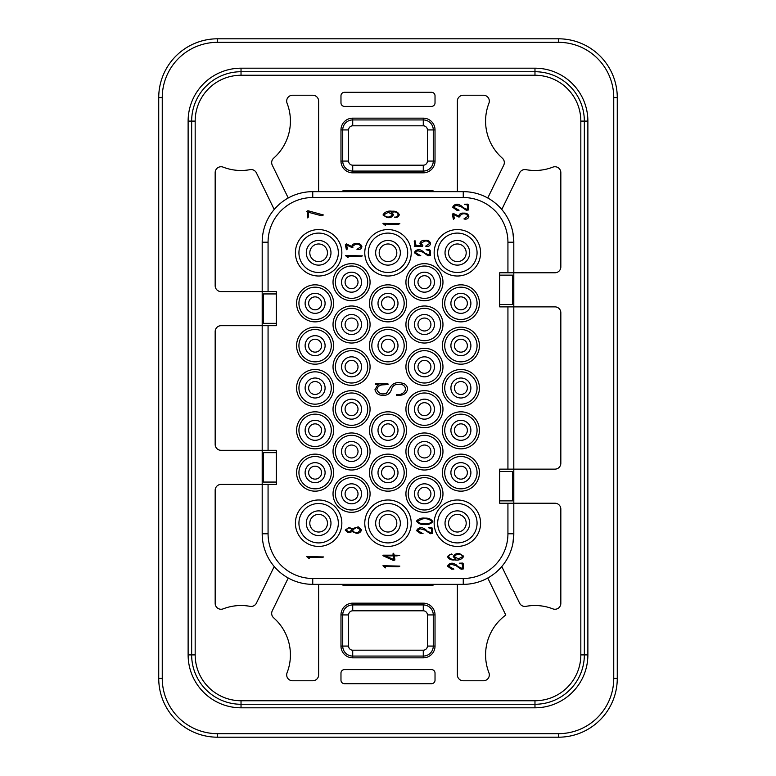 <?xml version="1.0" encoding="UTF-8"?>
<svg xmlns="http://www.w3.org/2000/svg" width="776" height="776" viewBox="0 0 776 776"><rect width="100%" height="100%" fill="white"/><g stroke="black" fill="none" stroke-linecap="round" stroke-linejoin="round"><path stroke-width="1.16" d="M457.374 191.653L457.374 101.113A5.878 5.878 0 0 1 463.253 95.235L483.448 95.235A5.878 5.878 0 0 1 488.928 103.237A49.383 49.383 0 0 0 502.334 158.168A5.878 5.878 0 0 1 503.74 165.152L487.764 197.987M288.235 197.987L272.26 165.152A5.878 5.878 0 0 1 273.666 158.168A49.383 49.383 0 0 0 287.071 103.237A5.878 5.878 0 0 1 292.552 95.235L312.747 95.235A5.878 5.878 0 0 1 318.626 101.113L318.626 191.653M288.235 578.013L272.26 610.848A5.878 5.878 0 0 0 273.666 617.832A49.383 49.383 0 0 1 287.071 672.763A5.878 5.878 0 0 0 292.552 680.765L312.747 680.765A5.878 5.878 0 0 0 318.626 674.887L318.626 584.347M487.764 578.013L505.787 615.058A49.383 49.383 0 0 0 488.928 672.763A5.878 5.878 0 0 1 483.448 680.765L463.253 680.765A5.878 5.878 0 0 1 457.374 674.887L457.374 584.347M388 546.43A23.222 23.222 0 0 1 364.778 523.208A23.222 23.222 0 0 1 388 499.987A23.222 23.222 0 0 1 411.222 523.208A23.222 23.222 0 0 1 388 546.43M388 503.517A19.691 19.691 0 0 0 368.309 523.208A19.691 19.691 0 0 0 388 542.909A19.691 19.691 0 0 0 407.691 523.208A19.691 19.691 0 0 0 388 503.517M388 276.014A23.222 23.222 0 0 1 364.778 252.792A23.222 23.222 0 0 1 388 229.57A23.222 23.222 0 0 1 411.222 252.792A23.222 23.222 0 0 1 388 276.014M388 233.091A19.691 19.691 0 0 0 368.309 252.792A19.691 19.691 0 0 0 388 272.483A19.691 19.691 0 0 0 407.691 252.792A19.691 19.691 0 0 0 388 233.091M315.105 448.848A18.517 18.517 0 0 1 296.587 430.331A18.517 18.517 0 0 1 315.105 411.813A18.517 18.517 0 0 1 333.622 430.331A18.517 18.517 0 0 1 315.105 448.848M315.105 414.161A16.17 16.17 0 0 0 298.935 430.331A16.17 16.17 0 0 0 315.105 446.491A16.17 16.17 0 0 0 331.274 430.331A16.17 16.17 0 0 0 315.105 414.161M457.374 276.014A23.222 23.222 0 0 1 434.153 252.792A23.222 23.222 0 0 1 457.374 229.57A23.222 23.222 0 0 1 480.587 252.792A23.222 23.222 0 0 1 457.374 276.014M457.374 233.091A19.691 19.691 0 0 0 437.674 252.792A19.691 19.691 0 0 0 457.374 272.483A19.691 19.691 0 0 0 477.065 252.792A19.691 19.691 0 0 0 457.374 233.091M315.105 406.517A18.517 18.517 0 0 1 296.587 388A18.517 18.517 0 0 1 315.105 369.483A18.517 18.517 0 0 1 333.622 388A18.517 18.517 0 0 1 315.105 406.517M315.105 371.83A16.17 16.17 0 0 0 298.935 388A16.17 16.17 0 0 0 315.105 404.17A16.17 16.17 0 0 0 331.274 388A16.17 16.17 0 0 0 315.105 371.83M351.547 300.7A18.517 18.517 0 0 1 333.03 282.183A18.517 18.517 0 0 1 351.547 263.665A18.517 18.517 0 0 1 370.074 282.183A18.517 18.517 0 0 1 351.547 300.7M351.547 266.013A16.17 16.17 0 0 0 335.387 282.183A16.17 16.17 0 0 0 351.547 298.353A16.17 16.17 0 0 0 367.717 282.183A16.17 16.17 0 0 0 351.547 266.013M351.547 385.352A18.517 18.517 0 0 1 333.03 366.835A18.517 18.517 0 0 1 351.547 348.317A18.517 18.517 0 0 1 370.074 366.835A18.517 18.517 0 0 1 351.547 385.352M351.547 350.674A16.17 16.17 0 0 0 335.387 366.835A16.17 16.17 0 0 0 351.547 383.005A16.17 16.17 0 0 0 367.717 366.835A16.17 16.17 0 0 0 351.547 350.674M351.547 470.014A18.517 18.517 0 0 1 333.03 451.486A18.517 18.517 0 0 1 351.547 432.969A18.517 18.517 0 0 1 370.074 451.486A18.517 18.517 0 0 1 351.547 470.014M351.547 435.326A16.17 16.17 0 0 0 335.387 451.486A16.17 16.17 0 0 0 351.547 467.656A16.17 16.17 0 0 0 367.717 451.486A16.17 16.17 0 0 0 351.547 435.326M460.895 321.865A18.517 18.517 0 0 1 442.378 303.348A18.517 18.517 0 0 1 460.895 284.831A18.517 18.517 0 0 1 479.413 303.348A18.517 18.517 0 0 1 460.895 321.865M460.895 287.178A16.17 16.17 0 0 0 444.726 303.348A16.17 16.17 0 0 0 460.895 319.508A16.17 16.17 0 0 0 477.065 303.348A16.17 16.17 0 0 0 460.895 287.178M460.895 364.186A18.517 18.517 0 0 1 442.378 345.669A18.517 18.517 0 0 1 460.895 327.152A18.517 18.517 0 0 1 479.413 345.669A18.517 18.517 0 0 1 460.895 364.186M460.895 329.509A16.17 16.17 0 0 0 444.726 345.669A16.17 16.17 0 0 0 460.895 361.839A16.17 16.17 0 0 0 477.065 345.669A16.17 16.17 0 0 0 460.895 329.509M460.895 406.517A18.517 18.517 0 0 1 442.378 388A18.517 18.517 0 0 1 460.895 369.483A18.517 18.517 0 0 1 479.413 388A18.517 18.517 0 0 1 460.895 406.517M460.895 371.83A16.17 16.17 0 0 0 444.726 388A16.17 16.17 0 0 0 460.895 404.17A16.17 16.17 0 0 0 477.065 388A16.17 16.17 0 0 0 460.895 371.83M460.895 448.848A18.517 18.517 0 0 1 442.378 430.331A18.517 18.517 0 0 1 460.895 411.813A18.517 18.517 0 0 1 479.413 430.331A18.517 18.517 0 0 1 460.895 448.848M460.895 414.161A16.17 16.17 0 0 0 444.726 430.331A16.17 16.17 0 0 0 460.895 446.491A16.17 16.17 0 0 0 477.065 430.331A16.17 16.17 0 0 0 460.895 414.161M460.895 491.169A18.517 18.517 0 0 1 442.378 472.652A18.517 18.517 0 0 1 460.895 454.135A18.517 18.517 0 0 1 479.413 472.652A18.517 18.517 0 0 1 460.895 491.169M460.895 456.492A16.17 16.17 0 0 0 444.726 472.652A16.17 16.17 0 0 0 460.895 488.822A16.17 16.17 0 0 0 477.065 472.652A16.17 16.17 0 0 0 460.895 456.492M424.453 512.335A18.517 18.517 0 0 1 405.926 493.817A18.517 18.517 0 0 1 424.453 475.3A18.517 18.517 0 0 1 442.97 493.817A18.517 18.517 0 0 1 424.453 512.335M424.453 477.647A16.17 16.17 0 0 0 408.283 493.817A16.17 16.17 0 0 0 424.453 509.987A16.17 16.17 0 0 0 440.613 493.817A16.17 16.17 0 0 0 424.453 477.647M424.453 470.014A18.517 18.517 0 0 1 405.926 451.486A18.517 18.517 0 0 1 424.453 432.969A18.517 18.517 0 0 1 442.97 451.486A18.517 18.517 0 0 1 424.453 470.014M424.453 435.326A16.17 16.17 0 0 0 408.283 451.486A16.17 16.17 0 0 0 424.453 467.656A16.17 16.17 0 0 0 440.613 451.486A16.17 16.17 0 0 0 424.453 435.326M424.453 427.683A18.517 18.517 0 0 1 405.926 409.165A18.517 18.517 0 0 1 424.453 390.648A18.517 18.517 0 0 1 442.97 409.165A18.517 18.517 0 0 1 424.453 427.683M424.453 392.995A16.17 16.17 0 0 0 408.283 409.165A16.17 16.17 0 0 0 424.453 425.326A16.17 16.17 0 0 0 440.613 409.165A16.17 16.17 0 0 0 424.453 392.995M424.453 385.352A18.517 18.517 0 0 1 405.926 366.835A18.517 18.517 0 0 1 424.453 348.317A18.517 18.517 0 0 1 442.97 366.835A18.517 18.517 0 0 1 424.453 385.352M424.453 350.674A16.17 16.17 0 0 0 408.283 366.835A16.17 16.17 0 0 0 424.453 383.005A16.17 16.17 0 0 0 440.613 366.835A16.17 16.17 0 0 0 424.453 350.674M424.453 343.031A18.517 18.517 0 0 1 405.926 324.514A18.517 18.517 0 0 1 424.453 305.986A18.517 18.517 0 0 1 442.97 324.514A18.517 18.517 0 0 1 424.453 343.031M424.453 308.344A16.17 16.17 0 0 0 408.283 324.514A16.17 16.17 0 0 0 424.453 340.674A16.17 16.17 0 0 0 440.613 324.514A16.17 16.17 0 0 0 424.453 308.344M424.453 300.7A18.517 18.517 0 0 1 405.926 282.183A18.517 18.517 0 0 1 424.453 263.665A18.517 18.517 0 0 1 442.97 282.183A18.517 18.517 0 0 1 424.453 300.7M424.453 266.013A16.17 16.17 0 0 0 408.283 282.183A16.17 16.17 0 0 0 424.453 298.353A16.17 16.17 0 0 0 440.613 282.183A16.17 16.17 0 0 0 424.453 266.013M388 321.865A18.517 18.517 0 0 1 369.483 303.348A18.517 18.517 0 0 1 388 284.831A18.517 18.517 0 0 1 406.517 303.348A18.517 18.517 0 0 1 388 321.865M388 287.178A16.17 16.17 0 0 0 371.83 303.348A16.17 16.17 0 0 0 388 319.508A16.17 16.17 0 0 0 404.17 303.348A16.17 16.17 0 0 0 388 287.178M388 364.186A18.517 18.517 0 0 1 369.483 345.669A18.517 18.517 0 0 1 388 327.152A18.517 18.517 0 0 1 406.517 345.669A18.517 18.517 0 0 1 388 364.186M388 329.509A16.17 16.17 0 0 0 371.83 345.669A16.17 16.17 0 0 0 388 361.839A16.17 16.17 0 0 0 404.17 345.669A16.17 16.17 0 0 0 388 329.509M388 448.848A18.517 18.517 0 0 1 369.483 430.331A18.517 18.517 0 0 1 388 411.813A18.517 18.517 0 0 1 406.517 430.331A18.517 18.517 0 0 1 388 448.848M388 414.161A16.17 16.17 0 0 0 371.83 430.331A16.17 16.17 0 0 0 388 446.491A16.17 16.17 0 0 0 404.17 430.331A16.17 16.17 0 0 0 388 414.161M388 491.169A18.517 18.517 0 0 1 369.483 472.652A18.517 18.517 0 0 1 388 454.135A18.517 18.517 0 0 1 406.517 472.652A18.517 18.517 0 0 1 388 491.169M388 456.492A16.17 16.17 0 0 0 371.83 472.652A16.17 16.17 0 0 0 388 488.822A16.17 16.17 0 0 0 404.17 472.652A16.17 16.17 0 0 0 388 456.492M351.547 512.335A18.517 18.517 0 0 1 333.03 493.817A18.517 18.517 0 0 1 351.547 475.3A18.517 18.517 0 0 1 370.074 493.817A18.517 18.517 0 0 1 351.547 512.335M351.547 477.647A16.17 16.17 0 0 0 335.387 493.817A16.17 16.17 0 0 0 351.547 509.987A16.17 16.17 0 0 0 367.717 493.817A16.17 16.17 0 0 0 351.547 477.647M351.547 427.683A18.517 18.517 0 0 1 333.03 409.165A18.517 18.517 0 0 1 351.547 390.648A18.517 18.517 0 0 1 370.074 409.165A18.517 18.517 0 0 1 351.547 427.683M351.547 392.995A16.17 16.17 0 0 0 335.387 409.165A16.17 16.17 0 0 0 351.547 425.326A16.17 16.17 0 0 0 367.717 409.165A16.17 16.17 0 0 0 351.547 392.995M351.547 343.031A18.517 18.517 0 0 1 333.03 324.514A18.517 18.517 0 0 1 351.547 305.986A18.517 18.517 0 0 1 370.074 324.514A18.517 18.517 0 0 1 351.547 343.031M351.547 308.344A16.17 16.17 0 0 0 335.387 324.514A16.17 16.17 0 0 0 351.547 340.674A16.17 16.17 0 0 0 367.717 324.514A16.17 16.17 0 0 0 351.547 308.344M315.105 321.865A18.517 18.517 0 0 1 296.587 303.348A18.517 18.517 0 0 1 315.105 284.831A18.517 18.517 0 0 1 333.622 303.348A18.517 18.517 0 0 1 315.105 321.865M315.105 287.178A16.17 16.17 0 0 0 298.935 303.348A16.17 16.17 0 0 0 315.105 319.508A16.17 16.17 0 0 0 331.274 303.348A16.17 16.17 0 0 0 315.105 287.178M315.105 491.169A18.517 18.517 0 0 1 296.587 472.652A18.517 18.517 0 0 1 315.105 454.135A18.517 18.517 0 0 1 333.622 472.652A18.517 18.517 0 0 1 315.105 491.169M315.105 456.492A16.17 16.17 0 0 0 298.935 472.652A16.17 16.17 0 0 0 315.105 488.822A16.17 16.17 0 0 0 331.274 472.652A16.17 16.17 0 0 0 315.105 456.492M318.626 276.014A23.222 23.222 0 0 1 295.413 252.792A23.222 23.222 0 0 1 318.626 229.57A23.222 23.222 0 0 1 341.847 252.792A23.222 23.222 0 0 1 318.626 276.014M318.626 233.091A19.691 19.691 0 0 0 298.935 252.792A19.691 19.691 0 0 0 318.626 272.483A19.691 19.691 0 0 0 338.326 252.792A19.691 19.691 0 0 0 318.626 233.091M457.374 546.43A23.222 23.222 0 0 1 434.153 523.208A23.222 23.222 0 0 1 457.374 499.987A23.222 23.222 0 0 1 480.587 523.208A23.222 23.222 0 0 1 457.374 546.43M457.374 503.517A19.691 19.691 0 0 0 437.674 523.208A19.691 19.691 0 0 0 457.374 542.909A19.691 19.691 0 0 0 477.065 523.208A19.691 19.691 0 0 0 457.374 503.517M318.626 546.43A23.222 23.222 0 0 1 295.413 523.208A23.222 23.222 0 0 1 318.626 499.987A23.222 23.222 0 0 1 341.847 523.208A23.222 23.222 0 0 1 318.626 546.43M318.626 503.517A19.691 19.691 0 0 0 298.935 523.208A19.691 19.691 0 0 0 318.626 542.909A19.691 19.691 0 0 0 338.326 523.208A19.691 19.691 0 0 0 318.626 503.517M315.105 364.186A18.517 18.517 0 0 1 296.587 345.669A18.517 18.517 0 0 1 315.105 327.152A18.517 18.517 0 0 1 333.622 345.669A18.517 18.517 0 0 1 315.105 364.186M315.105 329.509A16.17 16.17 0 0 0 298.935 345.669A16.17 16.17 0 0 0 315.105 361.839A16.17 16.17 0 0 0 331.274 345.669A16.17 16.17 0 0 0 315.105 329.509M388 514.391A8.817 8.817 0 0 1 396.817 523.208A8.817 8.817 0 0 1 388 532.026A8.817 8.817 0 0 1 379.183 523.208A8.817 8.817 0 0 1 388 514.391M388 510.87A12.348 12.348 0 0 1 400.348 523.208A12.348 12.348 0 0 1 388 535.556A12.348 12.348 0 0 1 375.652 523.208A12.348 12.348 0 0 1 388 510.87M388 243.974A8.817 8.817 0 0 1 396.817 252.792A8.817 8.817 0 0 1 388 261.609A8.817 8.817 0 0 1 379.183 252.792A8.817 8.817 0 0 1 388 243.974M388 240.444A12.348 12.348 0 0 1 400.348 252.792A12.348 12.348 0 0 1 388 265.13A12.348 12.348 0 0 1 375.652 252.792A12.348 12.348 0 0 1 388 240.444M315.105 423.861A6.47 6.47 0 0 1 321.574 430.331A6.47 6.47 0 0 1 315.105 436.791A6.47 6.47 0 0 1 308.635 430.331A6.47 6.47 0 0 1 315.105 423.861M315.105 420.33A9.991 9.991 0 0 1 325.095 430.331A9.991 9.991 0 0 1 315.105 440.322A9.991 9.991 0 0 1 305.113 430.331A9.991 9.991 0 0 1 315.105 420.33M457.374 243.974A8.817 8.817 0 0 1 466.192 252.792A8.817 8.817 0 0 1 457.374 261.609A8.817 8.817 0 0 1 448.547 252.792A8.817 8.817 0 0 1 457.374 243.974M457.374 240.444A12.348 12.348 0 0 1 469.713 252.792A12.348 12.348 0 0 1 457.374 265.13A12.348 12.348 0 0 1 445.026 252.792A12.348 12.348 0 0 1 457.374 240.444M315.105 381.53A6.47 6.47 0 0 1 321.574 388A6.47 6.47 0 0 1 315.105 394.47A6.47 6.47 0 0 1 308.635 388A6.47 6.47 0 0 1 315.105 381.53M315.105 378.009A9.991 9.991 0 0 1 325.095 388A9.991 9.991 0 0 1 315.105 397.991A9.991 9.991 0 0 1 305.113 388A9.991 9.991 0 0 1 315.105 378.009M460.895 296.878A6.47 6.47 0 0 1 467.365 303.348A6.47 6.47 0 0 1 460.895 309.808A6.47 6.47 0 0 1 454.426 303.348A6.47 6.47 0 0 1 460.895 296.878M460.895 293.347A9.991 9.991 0 0 1 470.886 303.348A9.991 9.991 0 0 1 460.895 313.339A9.991 9.991 0 0 1 450.904 303.348A9.991 9.991 0 0 1 460.895 293.347M460.895 339.209A6.47 6.47 0 0 1 467.365 345.669A6.47 6.47 0 0 1 460.895 352.139A6.47 6.47 0 0 1 454.426 345.669A6.47 6.47 0 0 1 460.895 339.209M460.895 335.678A9.991 9.991 0 0 1 470.886 345.669A9.991 9.991 0 0 1 460.895 355.67A9.991 9.991 0 0 1 450.904 345.669A9.991 9.991 0 0 1 460.895 335.678M460.895 381.53A6.47 6.47 0 0 1 467.365 388A6.47 6.47 0 0 1 460.895 394.47A6.47 6.47 0 0 1 454.426 388A6.47 6.47 0 0 1 460.895 381.53M460.895 378.009A9.991 9.991 0 0 1 470.886 388A9.991 9.991 0 0 1 460.895 397.991A9.991 9.991 0 0 1 450.904 388A9.991 9.991 0 0 1 460.895 378.009M460.895 423.861A6.47 6.47 0 0 1 467.365 430.331A6.47 6.47 0 0 1 460.895 436.791A6.47 6.47 0 0 1 454.426 430.331A6.47 6.47 0 0 1 460.895 423.861M460.895 420.33A9.991 9.991 0 0 1 470.886 430.331A9.991 9.991 0 0 1 460.895 440.322A9.991 9.991 0 0 1 450.904 430.331A9.991 9.991 0 0 1 460.895 420.33M460.895 466.192A6.47 6.47 0 0 1 467.365 472.652A6.47 6.47 0 0 1 460.895 479.122A6.47 6.47 0 0 1 454.426 472.652A6.47 6.47 0 0 1 460.895 466.192M460.895 462.661A9.991 9.991 0 0 1 470.886 472.652A9.991 9.991 0 0 1 460.895 482.653A9.991 9.991 0 0 1 450.904 472.652A9.991 9.991 0 0 1 460.895 462.661M315.105 296.878A6.47 6.47 0 0 1 321.574 303.348A6.47 6.47 0 0 1 315.105 309.808A6.47 6.47 0 0 1 308.635 303.348A6.47 6.47 0 0 1 315.105 296.878M315.105 293.347A9.991 9.991 0 0 1 325.095 303.348A9.991 9.991 0 0 1 315.105 313.339A9.991 9.991 0 0 1 305.113 303.348A9.991 9.991 0 0 1 315.105 293.347M315.105 466.192A6.47 6.47 0 0 1 321.574 472.652A6.47 6.47 0 0 1 315.105 479.122A6.47 6.47 0 0 1 308.635 472.652A6.47 6.47 0 0 1 315.105 466.192M315.105 462.661A9.991 9.991 0 0 1 325.095 472.652A9.991 9.991 0 0 1 315.105 482.653A9.991 9.991 0 0 1 305.113 472.652A9.991 9.991 0 0 1 315.105 462.661M318.626 243.974A8.817 8.817 0 0 1 327.453 252.792A8.817 8.817 0 0 1 318.626 261.609A8.817 8.817 0 0 1 309.808 252.792A8.817 8.817 0 0 1 318.626 243.974M318.626 240.444A12.348 12.348 0 0 1 330.974 252.792A12.348 12.348 0 0 1 318.626 265.13A12.348 12.348 0 0 1 306.287 252.792A12.348 12.348 0 0 1 318.626 240.444M457.374 514.391A8.817 8.817 0 0 1 466.192 523.208A8.817 8.817 0 0 1 457.374 532.026A8.817 8.817 0 0 1 448.547 523.208A8.817 8.817 0 0 1 457.374 514.391M457.374 510.87A12.348 12.348 0 0 1 469.713 523.208A12.348 12.348 0 0 1 457.374 535.556A12.348 12.348 0 0 1 445.026 523.208A12.348 12.348 0 0 1 457.374 510.87M318.626 514.391A8.817 8.817 0 0 1 327.453 523.208A8.817 8.817 0 0 1 318.626 532.026A8.817 8.817 0 0 1 309.808 523.208A8.817 8.817 0 0 1 318.626 514.391M318.626 510.87A12.348 12.348 0 0 1 330.974 523.208A12.348 12.348 0 0 1 318.626 535.556A12.348 12.348 0 0 1 306.287 523.208A12.348 12.348 0 0 1 318.626 510.87M315.105 339.209A6.47 6.47 0 0 1 321.574 345.669A6.47 6.47 0 0 1 315.105 352.139A6.47 6.47 0 0 1 308.635 345.669A6.47 6.47 0 0 1 315.105 339.209M315.105 335.678A9.991 9.991 0 0 1 325.095 345.669A9.991 9.991 0 0 1 315.105 355.67A9.991 9.991 0 0 1 305.113 345.669A9.991 9.991 0 0 1 315.105 335.678M351.547 275.713A6.47 6.47 0 0 1 358.017 282.183A6.47 6.47 0 0 1 351.547 288.653A6.47 6.47 0 0 1 345.087 282.183A6.47 6.47 0 0 1 351.547 275.713M351.547 272.192A9.991 9.991 0 0 1 361.548 282.183A9.991 9.991 0 0 1 351.547 292.174A9.991 9.991 0 0 1 341.556 282.183A9.991 9.991 0 0 1 351.547 272.192M351.547 360.374A6.47 6.47 0 0 1 358.017 366.835A6.47 6.47 0 0 1 351.547 373.305A6.47 6.47 0 0 1 345.087 366.835A6.47 6.47 0 0 1 351.547 360.374M351.547 356.844A9.991 9.991 0 0 1 361.548 366.835A9.991 9.991 0 0 1 351.547 376.826A9.991 9.991 0 0 1 341.556 366.835A9.991 9.991 0 0 1 351.547 356.844M351.547 445.026A6.47 6.47 0 0 1 358.017 451.486A6.47 6.47 0 0 1 351.547 457.956A6.47 6.47 0 0 1 345.087 451.486A6.47 6.47 0 0 1 351.547 445.026M351.547 441.495A9.991 9.991 0 0 1 361.548 451.486A9.991 9.991 0 0 1 351.547 461.487A9.991 9.991 0 0 1 341.556 451.486A9.991 9.991 0 0 1 351.547 441.495M424.453 487.347A6.47 6.47 0 0 1 430.913 493.817A6.47 6.47 0 0 1 424.453 500.287A6.47 6.47 0 0 1 417.983 493.817A6.47 6.47 0 0 1 424.453 487.347M424.453 483.826A9.991 9.991 0 0 1 434.444 493.817A9.991 9.991 0 0 1 424.453 503.808A9.991 9.991 0 0 1 414.452 493.817A9.991 9.991 0 0 1 424.453 483.826M424.453 445.026A6.47 6.47 0 0 1 430.913 451.486A6.47 6.47 0 0 1 424.453 457.956A6.47 6.47 0 0 1 417.983 451.486A6.47 6.47 0 0 1 424.453 445.026M424.453 441.495A9.991 9.991 0 0 1 434.444 451.486A9.991 9.991 0 0 1 424.453 461.487A9.991 9.991 0 0 1 414.452 451.486A9.991 9.991 0 0 1 424.453 441.495M424.453 402.695A6.47 6.47 0 0 1 430.913 409.165A6.47 6.47 0 0 1 424.453 415.626A6.47 6.47 0 0 1 417.983 409.165A6.47 6.47 0 0 1 424.453 402.695M424.453 399.174A9.991 9.991 0 0 1 434.444 409.165A9.991 9.991 0 0 1 424.453 419.156A9.991 9.991 0 0 1 414.452 409.165A9.991 9.991 0 0 1 424.453 399.174M424.453 360.374A6.47 6.47 0 0 1 430.913 366.835A6.47 6.47 0 0 1 424.453 373.305A6.47 6.47 0 0 1 417.983 366.835A6.47 6.47 0 0 1 424.453 360.374M424.453 356.844A9.991 9.991 0 0 1 434.444 366.835A9.991 9.991 0 0 1 424.453 376.826A9.991 9.991 0 0 1 414.452 366.835A9.991 9.991 0 0 1 424.453 356.844M424.453 318.044A6.47 6.47 0 0 1 430.913 324.514A6.47 6.47 0 0 1 424.453 330.974A6.47 6.47 0 0 1 417.983 324.514A6.47 6.47 0 0 1 424.453 318.044M424.453 314.513A9.991 9.991 0 0 1 434.444 324.514A9.991 9.991 0 0 1 424.453 334.505A9.991 9.991 0 0 1 414.452 324.514A9.991 9.991 0 0 1 424.453 314.513M424.453 275.713A6.47 6.47 0 0 1 430.913 282.183A6.47 6.47 0 0 1 424.453 288.653A6.47 6.47 0 0 1 417.983 282.183A6.47 6.47 0 0 1 424.453 275.713M424.453 272.192A9.991 9.991 0 0 1 434.444 282.183A9.991 9.991 0 0 1 424.453 292.174A9.991 9.991 0 0 1 414.452 282.183A9.991 9.991 0 0 1 424.453 272.192M388 296.878A6.47 6.47 0 0 1 394.47 303.348A6.47 6.47 0 0 1 388 309.808A6.47 6.47 0 0 1 381.53 303.348A6.47 6.47 0 0 1 388 296.878M388 293.347A9.991 9.991 0 0 1 397.991 303.348A9.991 9.991 0 0 1 388 313.339A9.991 9.991 0 0 1 378.009 303.348A9.991 9.991 0 0 1 388 293.347M388 339.209A6.47 6.47 0 0 1 394.47 345.669A6.47 6.47 0 0 1 388 352.139A6.47 6.47 0 0 1 381.53 345.669A6.47 6.47 0 0 1 388 339.209M388 335.678A9.991 9.991 0 0 1 397.991 345.669A9.991 9.991 0 0 1 388 355.67A9.991 9.991 0 0 1 378.009 345.669A9.991 9.991 0 0 1 388 335.678M388 423.861A6.47 6.47 0 0 1 394.47 430.331A6.47 6.47 0 0 1 388 436.791A6.47 6.47 0 0 1 381.53 430.331A6.47 6.47 0 0 1 388 423.861M388 420.33A9.991 9.991 0 0 1 397.991 430.331A9.991 9.991 0 0 1 388 440.322A9.991 9.991 0 0 1 378.009 430.331A9.991 9.991 0 0 1 388 420.33M388 466.192A6.47 6.47 0 0 1 394.47 472.652A6.47 6.47 0 0 1 388 479.122A6.47 6.47 0 0 1 381.53 472.652A6.47 6.47 0 0 1 388 466.192M388 462.661A9.991 9.991 0 0 1 397.991 472.652A9.991 9.991 0 0 1 388 482.653A9.991 9.991 0 0 1 378.009 472.652A9.991 9.991 0 0 1 388 462.661M351.547 487.347A6.47 6.47 0 0 1 358.017 493.817A6.47 6.47 0 0 1 351.547 500.287A6.47 6.47 0 0 1 345.087 493.817A6.47 6.47 0 0 1 351.547 487.347M351.547 483.826A9.991 9.991 0 0 1 361.548 493.817A9.991 9.991 0 0 1 351.547 503.808A9.991 9.991 0 0 1 341.556 493.817A9.991 9.991 0 0 1 351.547 483.826M351.547 402.695A6.47 6.47 0 0 1 358.017 409.165A6.47 6.47 0 0 1 351.547 415.626A6.47 6.47 0 0 1 345.087 409.165A6.47 6.47 0 0 1 351.547 402.695M351.547 399.174A9.991 9.991 0 0 1 361.548 409.165A9.991 9.991 0 0 1 351.547 419.156A9.991 9.991 0 0 1 341.556 409.165A9.991 9.991 0 0 1 351.547 399.174M351.547 318.044A6.47 6.47 0 0 1 358.017 324.514A6.47 6.47 0 0 1 351.547 330.974A6.47 6.47 0 0 1 345.087 324.514A6.47 6.47 0 0 1 351.547 318.044M351.547 314.513A9.991 9.991 0 0 1 361.548 324.514A9.991 9.991 0 0 1 351.547 334.505A9.991 9.991 0 0 1 341.556 324.514A9.991 9.991 0 0 1 351.547 314.513M276.305 450.313L276.305 452.67L263.374 452.67L263.374 482.061L276.305 482.061L276.305 484.408L276.305 450.313L262.191 450.313L262.191 325.687L268.069 325.687L268.069 450.313M276.305 484.408L268.069 484.408L268.069 533.791A44.678 44.678 0 0 0 312.747 578.469L463.253 578.469A44.678 44.678 0 0 0 507.931 533.791L507.931 503.226L513.809 503.226L513.809 533.791A50.556 50.556 0 0 1 463.253 584.347L312.747 584.347A50.556 50.556 0 0 1 262.191 533.791L262.191 484.408L268.069 484.408M499.695 503.226L499.695 500.869L512.626 500.869L512.626 471.478L499.695 471.478L499.695 469.131L499.695 503.226L507.931 503.226M499.695 469.131L507.931 469.131L507.931 306.869L513.809 306.869L513.809 469.131L507.931 469.131M499.695 306.869L499.695 304.522L512.626 304.522L512.626 275.131L499.695 275.131L499.695 272.774L499.695 306.869L507.931 306.869M499.695 272.774L507.931 272.774L507.931 242.209A44.678 44.678 0 0 0 463.253 197.531L312.747 197.531A44.678 44.678 0 0 0 268.069 242.209L268.069 291.592L262.191 291.592L262.191 242.209A50.556 50.556 0 0 1 312.747 191.653L463.253 191.653A50.556 50.556 0 0 1 513.809 242.209L513.809 272.774L507.931 272.774M276.305 291.592L276.305 293.939L263.374 293.939L263.374 323.33L276.305 323.33L276.305 325.687L276.305 291.592L268.069 291.592M276.305 325.687L268.069 325.687M419.932 255.226L420.767 255.634L418.41 255.634L414.345 252.714C415.432 250.279 417.449 249.339 420.388 249.901L423.531 251.628L424.317 252.869L429.361 255.1L429.215 250.561L426.092 249.726L429.438 249.591L430.205 250.357L430.331 255.401L427.993 255.74L422.765 252.103L417.624 250.716L415.393 252.666L419.932 255.226M414.927 245.585L414.248 241.365L414.985 240.628L416.043 245.478L421.193 245.555L419.903 243.247C420.796 240.987 422.59 240.036 425.306 240.376C427.993 240.094 429.739 241.074 430.535 243.325C430.234 245.585 428.847 246.632 426.393 246.467L425.685 246.167L429.623 243.421C428.837 241.501 427.266 240.715 424.899 241.064L420.815 243.247L422.842 245.526L422.513 246.438L414.268 246.264L414.927 245.585M422.202 533.219L423.036 533.626L420.679 533.626L416.625 530.706C417.711 528.281 419.719 527.341 422.658 527.893L425.811 529.62L426.587 530.862L431.64 533.093L431.485 528.553L428.362 527.719L431.718 527.593L432.475 528.349L432.601 533.403L430.273 533.733L425.044 530.105L419.894 528.708L417.663 530.658L422.202 533.219M432.853 521.598C430.758 523.984 427.945 524.954 424.404 524.489C420.893 524.77 418.254 523.625 416.518 521.065C418.623 518.698 421.436 517.728 424.967 518.145C428.507 517.912 431.136 519.066 432.853 521.598M383.519 566.325L382.966 565.743L399.863 566.092L398.34 566.684L384.838 566.48L385.556 567.896L383.519 566.325M397.04 555.868L394.353 555.897L394.916 559.981L393.519 560.505L382.966 555.742L382.966 555.179L393.413 555.179L392.889 553.996L393.616 553.278L394.227 555.179L399.785 555.286L397.04 555.868M309.721 212.614L308.256 212.013L308.46 217.028L307.257 217.92L307.364 212.129L306.607 211.606L307.897 210.713L323.398 214.971L321.594 215.786L309.721 212.614M307.315 557.187L306.753 556.605L323.65 556.955L322.127 557.546L308.635 557.343L309.343 558.759L307.315 557.187M451.38 553.996L452.195 554.345C445.162 554.423 450.177 560.747 454.804 559.166L455.793 559.186L453.233 556.683C454.445 554.093 456.647 553.123 459.829 553.763L463.738 556.247C461.953 559.38 458.936 560.592 454.707 559.903C451.186 560.32 448.751 559.186 447.393 556.499L451.38 553.996M453.077 568.711L453.921 569.118L451.554 569.118L447.5 566.199C448.586 563.764 450.594 562.823 453.533 563.386L456.686 565.112L457.471 566.354L462.515 568.585L462.37 564.045L459.246 563.211L462.593 563.075L463.35 563.842L463.485 568.886L461.148 569.215L455.919 565.588L450.769 564.191L448.538 566.15L453.077 568.711M458.247 209.772L459.082 210.18L456.725 210.18L452.67 207.26C453.756 204.825 455.764 203.884 458.703 204.447L461.846 206.164L462.632 207.415L467.685 209.646L467.53 205.106L464.407 204.263L467.753 204.136L468.52 204.903L468.646 209.947L466.318 210.277L461.089 206.649L455.939 205.252L453.708 207.211L458.247 209.772M458.829 217.037L453.679 214.574L454.319 218.628L453.378 219.269L452.33 214.244L453.329 213.458L458.752 216.048C459.392 213.817 461.07 212.857 463.776 213.148C466.444 212.925 468.141 213.943 468.879 216.194C468.539 218.269 467.23 219.259 464.94 219.162L463.951 218.91L467.938 216.252C466.91 214.127 465.066 213.361 462.409 213.943L459.518 215.815L459.945 216.785L458.829 217.037M377.398 385.526L378.368 384.915L375.264 384.401L375.322 383.897L388 383.897L388.048 384.508L382.675 384.867C379.542 385.051 377.602 386.613 376.835 389.533C378.639 393.587 381.86 394.819 386.477 393.238L389.785 388.058C392.346 383.402 396.39 381.743 401.9 383.092C405.344 383.693 407.255 385.653 407.642 388.97C406.692 393.17 403.898 395.265 399.262 395.265L396.575 395.469L396.575 394.751C401.337 394.935 404.383 393.044 405.712 389.067C404.8 385.478 402.346 383.877 398.35 384.256C395.139 384.227 392.947 385.682 391.754 388.611L390.949 390.803C389.416 394.072 386.797 395.566 383.082 395.265C378.707 395.44 376.001 393.577 374.963 389.678L377.398 385.526M352.343 531.657L348.055 532.724L345.262 530.057L349.093 527.418L352.091 528.766L358.25 526.865L361.5 529.882C360.782 532.307 359.045 533.432 356.3 533.257L352.343 531.657M351.838 247.476L346.688 245.012L347.328 249.067L346.387 249.707L345.349 244.683L346.339 243.897L351.761 246.487C352.401 244.256 354.079 243.295 356.785 243.586C359.453 243.373 361.15 244.382 361.888 246.632C361.558 248.708 360.239 249.697 357.949 249.6L356.96 249.348L360.947 246.69C359.928 244.566 358.075 243.8 355.418 244.382L352.527 246.254L352.954 247.224L351.838 247.476M346.106 256.109L345.543 255.527L362.44 255.876L360.918 256.458L347.425 256.255L348.133 257.68L346.106 256.109M394.965 217.464L394.431 217.105C400.28 217.6 398.33 210.985 393.413 212.032L390.929 211.955L393.519 214.545C392.326 217.183 390.124 218.153 386.923 217.464L383.014 214.971C384.818 211.848 387.825 210.606 392.045 211.247C395.566 210.868 397.991 212.032 399.3 214.719C398.719 216.746 397.273 217.658 394.965 217.464M383.519 223.934L382.966 223.352L399.863 223.711L398.34 224.293L384.838 224.089L385.556 225.515L383.519 223.934M424.462 523.829C427.518 524.236 430.011 523.48 431.941 521.55C429.555 519.144 426.46 518.261 422.658 518.882L417.43 521.094C419.108 523.14 421.455 524.052 424.462 523.829M393.519 555.868L385.09 555.868L393.694 559.447L393.519 555.868M274.219 566.519L256.4 603.136A5.878 5.878 0 0 1 250.047 606.347A49.383 49.383 0 0 0 223.168 608.859A5.878 5.878 0 0 1 215.165 603.379L215.165 490.286A5.878 5.878 0 0 1 221.044 484.408L262.191 484.408L262.191 478.53L263.374 478.53M263.374 456.191L262.191 456.191L262.191 478.53M262.191 456.191L262.191 450.313L221.044 450.313A5.878 5.878 0 0 1 215.165 444.435L215.165 331.565A5.878 5.878 0 0 1 221.044 325.687L262.191 325.687L262.191 319.809L263.374 319.809M263.374 297.47L262.191 297.47L262.191 319.809M262.191 297.47L262.191 291.592L221.044 291.592A5.878 5.878 0 0 1 215.165 285.714L215.165 172.621A5.878 5.878 0 0 1 223.168 167.141A49.383 49.383 0 0 0 250.047 169.653A5.878 5.878 0 0 1 256.4 172.864L274.219 209.481M512.926 543.2L513.809 533.791L507.931 533.791M501.781 209.481L519.6 172.864A5.878 5.878 0 0 1 525.953 169.653A49.383 49.383 0 0 0 552.832 167.141A5.878 5.878 0 0 1 560.835 172.621L560.835 266.895A5.878 5.878 0 0 1 554.956 272.774L513.809 272.774L513.809 278.652L512.626 278.652M512.626 300.991L513.809 300.991L513.809 278.652M513.809 300.991L513.809 306.869L554.956 306.869A5.878 5.878 0 0 1 560.835 312.747L560.835 463.253A5.878 5.878 0 0 1 554.956 469.131L513.809 469.131L513.809 475.009L512.626 475.009M512.626 497.348L513.809 497.348L513.809 475.009M513.809 497.348L513.809 503.226L554.956 503.226A5.878 5.878 0 0 1 560.835 509.105L560.835 603.379A5.878 5.878 0 0 1 552.832 608.859A49.383 49.383 0 0 0 525.953 606.347A5.878 5.878 0 0 1 519.6 603.136L501.781 566.519M507.931 242.209L513.809 242.209L512.926 232.8M458.461 558.865L462.797 556.479C461.419 554.442 459.353 553.792 456.608 554.52L454.173 556.654L458.461 558.865M360.559 529.833L356.572 527.447L352.546 529.93C353.526 532.317 355.418 533.102 358.202 532.268L360.559 529.833M346.203 530.153L349.268 532.035L351.683 530.037C351.14 528.281 349.821 527.699 347.745 528.281L346.203 530.153M392.549 214.564L388.291 212.314L383.955 214.748C385.294 216.834 387.35 217.493 390.115 216.727L392.549 214.564M434.133 584.347A3.531 3.531 0 0 1 431.505 585.531L344.495 585.531A3.531 3.531 0 0 1 341.867 584.347M434.133 191.653A3.531 3.531 0 0 0 431.505 190.469L344.495 190.469A3.531 3.531 0 0 0 341.867 191.653M340.974 680.174L340.974 673.122A3.531 3.531 0 0 1 344.495 669.591L431.505 669.591A3.531 3.531 0 0 1 435.026 673.122L435.026 680.174A3.531 3.531 0 0 1 431.505 683.705L344.495 683.705A3.531 3.531 0 0 1 340.974 680.174M435.026 646.078L435.026 614.922A11.756 11.756 0 0 0 423.269 603.165L352.731 603.165A11.756 11.756 0 0 0 340.974 614.922L340.974 646.078A11.756 11.756 0 0 0 352.731 657.835L423.269 657.835A11.756 11.756 0 0 0 435.026 646.078L433.27 646.078A9.991 9.991 0 0 1 423.269 656.069L352.731 656.069A9.991 9.991 0 0 1 342.73 646.078L342.73 614.922A9.991 9.991 0 0 1 352.731 604.931L423.269 604.931A9.991 9.991 0 0 1 433.27 614.922L433.27 646.078A9.991 9.991 0 0 1 423.269 656.069L423.269 657.835M352.731 172.835L423.269 172.835A11.756 11.756 0 0 0 435.026 161.078L435.026 129.922A11.756 11.756 0 0 0 423.269 118.165L352.731 118.165A11.756 11.756 0 0 0 340.974 129.922L340.974 161.078A11.756 11.756 0 0 0 352.731 172.835L352.731 171.069A9.991 9.991 0 0 1 342.73 161.078L342.73 129.922A9.991 9.991 0 0 1 352.731 119.931L423.269 119.931A9.991 9.991 0 0 1 433.27 129.922L433.27 161.078A9.991 9.991 0 0 1 423.269 171.069L352.731 171.069A9.991 9.991 0 0 1 342.73 161.078L340.974 161.078M340.974 102.878A3.531 3.531 0 0 0 344.495 106.409L431.505 106.409A3.531 3.531 0 0 0 435.026 102.878L435.026 95.826A3.531 3.531 0 0 0 431.505 92.296L344.495 92.296A3.531 3.531 0 0 0 340.974 95.826L340.974 102.878M195.174 654.895A45.852 45.852 0 0 0 241.026 700.747L534.974 700.747A45.852 45.852 0 0 0 580.826 654.895L580.826 121.104A45.852 45.852 0 0 0 534.974 75.253L241.026 75.253A45.852 45.852 0 0 0 195.174 121.104L195.174 654.895L191.653 654.895L191.653 121.104A49.383 49.383 0 0 1 241.026 71.722L534.974 71.722A49.383 49.383 0 0 1 584.347 121.104L584.347 654.895A49.383 49.383 0 0 1 534.974 704.278L241.026 704.278A49.383 49.383 0 0 1 191.653 654.895L188.122 654.895L188.122 121.104A52.913 52.913 0 0 1 241.026 68.191L534.974 68.191A52.913 52.913 0 0 1 587.878 121.104L587.878 654.895A52.913 52.913 0 0 1 534.974 707.809L241.026 707.809A52.913 52.913 0 0 1 188.122 654.895M158.731 678.408L158.731 97.592A58.792 58.792 0 0 1 217.513 38.8L558.487 38.8A58.792 58.792 0 0 1 617.269 97.592L617.269 678.408A58.792 58.792 0 0 1 558.487 737.2L217.513 737.2A58.792 58.792 0 0 1 158.731 678.408L162.252 678.408A55.261 55.261 0 0 0 217.513 733.669L558.487 733.669A55.261 55.261 0 0 0 613.748 678.408L613.748 97.592A55.261 55.261 0 0 0 558.487 42.331L217.513 42.331A55.261 55.261 0 0 0 162.252 97.592L162.252 678.408L162.252 97.592L158.731 97.592M613.748 678.408L617.269 678.408L617.269 97.592L613.748 97.592M268.069 533.791L262.191 533.791M312.747 578.469L312.747 584.347M463.253 578.469L463.253 584.347M463.253 197.531L463.253 191.653M312.747 197.531L312.747 191.653M268.069 242.209L262.191 242.209M195.174 121.104L188.122 121.104M241.026 707.809L241.026 700.747M534.974 707.809L534.974 700.747M587.878 654.895L580.826 654.895M587.878 121.104L580.826 121.104M534.974 75.253L534.974 68.191M241.026 75.253L241.026 68.191M423.269 603.165L423.269 604.931A9.991 9.991 0 0 1 433.27 614.922L435.026 614.922M348.608 614.922L342.73 614.922A9.991 9.991 0 0 1 352.731 604.931L352.731 610.809A4.113 4.113 0 0 0 348.608 614.922L348.608 646.078A4.113 4.113 0 0 0 352.731 650.191L352.731 657.835M352.731 656.069A9.991 9.991 0 0 1 342.73 646.078L340.974 646.078M342.73 614.922L340.974 614.922M352.731 604.931L352.731 603.165M435.026 161.078L433.27 161.078A9.991 9.991 0 0 1 423.269 171.069L423.269 172.835M423.269 125.809L423.269 119.931A9.991 9.991 0 0 1 433.27 129.922L427.392 129.922A4.113 4.113 0 0 0 423.269 125.809L352.731 125.809A4.113 4.113 0 0 0 348.608 129.922L340.974 129.922M342.73 129.922A9.991 9.991 0 0 1 352.731 119.931L352.731 118.165M423.269 119.931L423.269 118.165M433.27 129.922L435.026 129.922M433.27 614.922L427.392 614.922A4.113 4.113 0 0 0 423.269 610.809L352.731 610.809M433.27 646.078L427.392 646.078L427.392 614.922M352.731 650.191L423.269 650.191L423.269 656.069M423.269 650.191A4.113 4.113 0 0 0 427.392 646.078M348.608 646.078L342.73 646.078M423.269 604.931L423.269 610.809M423.269 171.069L423.269 165.191A4.113 4.113 0 0 0 427.392 161.078L427.392 129.922M352.731 171.069L352.731 165.191L423.269 165.191M348.608 129.922L348.608 161.078A4.113 4.113 0 0 0 352.731 165.191M348.608 161.078L342.73 161.078M352.731 125.809L352.731 119.931M433.27 161.078L427.392 161.078M217.513 737.2L217.513 733.669L558.487 733.669L558.487 737.2M558.487 42.331L558.487 38.8M217.513 42.331L217.513 38.8"/></g></svg>
